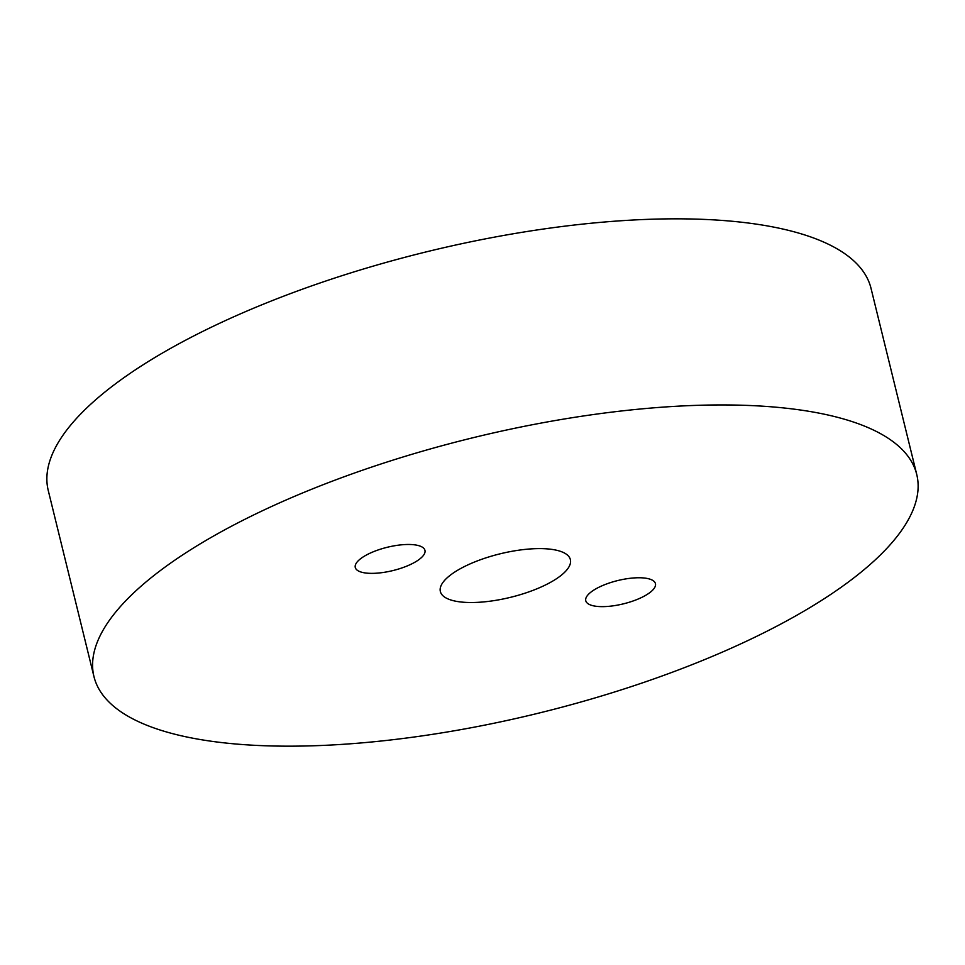 <?xml version="1.0" encoding="UTF-8"?>
<svg xmlns="http://www.w3.org/2000/svg" width="965" height="965" viewBox="0 0 965 965"><rect width="100%" height="100%" fill="white"/><g stroke="black" fill="none" stroke-linecap="round" stroke-linejoin="round"><path stroke-width="1.45" d="M93.967 676.61L48.25 490.485A423.623 141.553 -13.8 0 1 171.541 347.846A423.623 141.553 -13.8 0 1 604.343 222.022A423.623 141.553 -13.8 0 1 871.033 288.39L916.75 474.515A423.623 141.553 166.2 0 0 650.06 408.135A423.623 141.553 166.2 0 0 217.258 533.959A423.623 141.553 166.2 0 0 93.967 676.61A423.623 141.553 166.2 0 0 360.657 742.978A423.623 141.553 166.2 0 0 793.459 617.154A423.623 141.553 166.2 0 0 916.75 474.515M596.201 588.674A35.874 11.99 166.2 0 0 585.767 600.749A35.874 11.99 166.2 0 0 623.462 603.837A35.874 11.99 166.2 0 0 655.44 583.644A35.874 11.99 166.2 0 0 632.847 578.023A35.874 11.99 166.2 0 0 596.201 588.674M550.882 582.136A66.935 22.364 -13.8 0 1 482.488 602.015A66.935 22.364 -13.8 0 1 440.354 591.521A66.935 22.364 -13.8 0 1 459.835 568.988A66.935 22.364 -13.8 0 1 528.217 549.109A66.935 22.364 -13.8 0 1 570.363 559.591A66.935 22.364 -13.8 0 1 550.882 582.136M365.723 555.394A35.874 11.99 166.2 0 0 355.277 567.48A35.874 11.99 166.2 0 0 392.972 570.556A35.874 11.99 166.2 0 0 424.95 550.364A35.874 11.99 166.2 0 0 402.369 544.743A35.874 11.99 166.2 0 0 365.723 555.394"/></g></svg>
